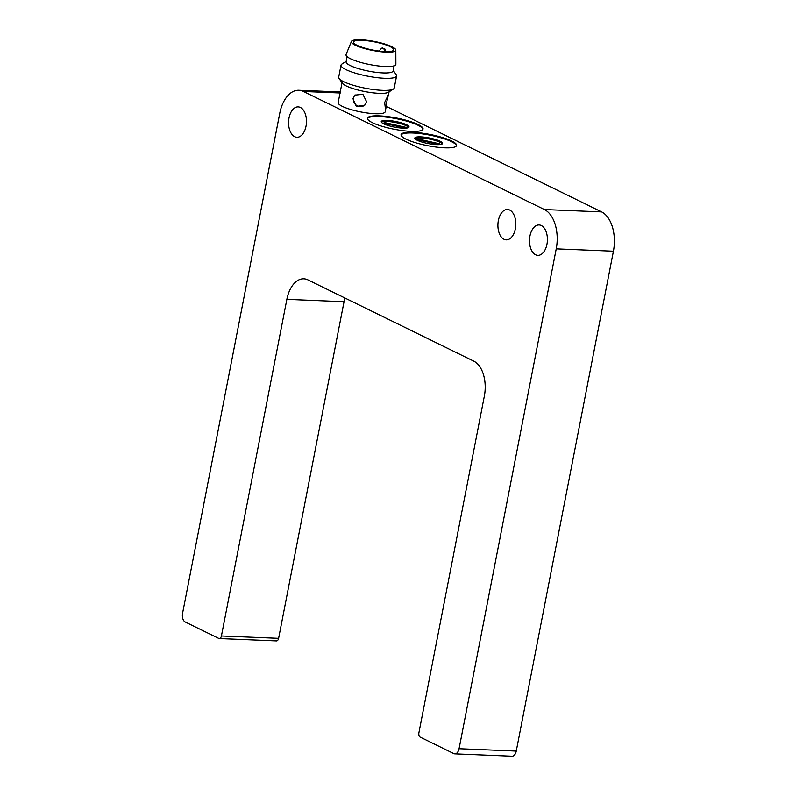 <?xml version="1.0" encoding="UTF-8"?>
<svg xmlns="http://www.w3.org/2000/svg" width="796" height="796" viewBox="0 0 796 796"><rect width="100%" height="100%" fill="white"/><g stroke="black" fill="none" stroke-linecap="round" stroke-linejoin="round"><path stroke-width="1.19" d="M509.699 210.044A15.214 8.945 -87.6 0 0 507.48 209.467A15.214 8.945 -87.6 0 0 498.077 222.382A15.214 8.945 -87.6 0 0 504.017 239.288A15.214 8.945 -87.6 0 0 506.226 239.865A15.214 8.945 -87.6 0 0 515.639 226.95A15.214 8.945 -87.6 0 0 509.699 210.044M541.3 225.527A15.214 8.945 -87.6 0 0 539.081 224.95A15.214 8.945 -87.6 0 0 529.668 237.865A15.214 8.945 -87.6 0 0 535.608 254.77A15.214 8.945 -87.6 0 0 537.827 255.347A15.214 8.945 -87.6 0 0 547.24 242.432A15.214 8.945 -87.6 0 0 541.3 225.527M300.361 107.46A15.214 8.945 -87.6 0 0 298.142 106.893A15.214 8.945 -87.6 0 0 288.739 119.808A15.214 8.945 -87.6 0 0 294.679 136.703A15.214 8.945 -87.6 0 0 296.898 137.28A15.214 8.945 -87.6 0 0 306.301 124.365A15.214 8.945 -87.6 0 0 300.361 107.46M387.174 100.057L385.363 108.385L384.667 102.465L388.458 94.575L387.174 100.057M366.588 101.719L364.598 105.341L356.29 106.385L352.917 98.644L354.787 95.142L362.876 94.306L366.588 101.719M393.234 70.446L396.209 74.665A28.298 5.731 -169 0 1 396.587 75.938L394.239 87.998A28.298 5.731 -169 0 1 393.413 89.043L388.468 92.227A23.96 4.856 -169 0 1 369.832 92.416A23.96 4.856 -169 0 1 346.29 85.978A23.96 4.856 -169 0 1 342.449 83.282L339.056 78.486A28.298 5.731 -169 0 1 338.688 77.202L341.026 65.143A28.298 5.731 -169 0 1 341.852 64.098L346.2 61.302M386.16 106.833L385.204 111.748A23.96 4.856 -169 0 1 368.25 113.141A23.96 4.856 -169 0 1 342.32 106.375A23.96 4.856 -169 0 1 338.171 102.604L342.041 82.694M372.389 122.683A28.298 5.731 -169 0 1 367.483 118.226A28.298 5.731 -169 0 1 387.513 116.584A28.298 5.731 -169 0 1 418.139 124.564A28.298 5.731 -169 0 1 423.034 129.022A28.298 5.731 -169 0 1 403.005 130.673A28.298 5.731 -169 0 1 372.389 122.683M422.925 129.36A28.298 5.731 11 0 0 418 125.251A28.298 5.731 11 0 0 388.189 117.36A28.298 5.731 11 0 0 367.463 118.574M405.96 139.131A28.298 5.731 -169 0 1 401.055 134.673A28.298 5.731 -169 0 1 421.084 133.031A28.298 5.731 -169 0 1 451.71 141.021A28.298 5.731 -169 0 1 456.615 145.479A28.298 5.731 -169 0 1 436.586 147.121A28.298 5.731 -169 0 1 405.96 139.131M456.496 145.807A28.298 5.731 11 0 0 451.571 141.698A28.298 5.731 11 0 0 421.761 133.818A28.298 5.731 11 0 0 401.035 135.031M393.413 89.043A28.298 5.731 -169 0 1 371.394 89.261A28.298 5.731 -169 0 1 343.583 81.66A28.298 5.731 -169 0 1 339.056 78.486M355.106 94.853A7.074 6.856 -133.9 0 0 356.847 105.579A7.074 6.856 -133.9 0 0 364.906 105.032M396.587 75.938A28.298 5.731 -169 0 1 376.558 77.59A28.298 5.731 -169 0 1 345.932 69.6A28.298 5.731 -169 0 1 341.026 65.143M383.692 123.838A14.149 2.866 -169 0 1 381.234 121.609A14.149 2.866 -169 0 1 391.254 120.783A14.149 2.866 -169 0 1 406.567 124.773A14.149 2.866 -169 0 1 409.015 127.002A14.149 2.866 -169 0 1 399.005 127.828A14.149 2.866 -169 0 1 383.692 123.838M408.686 127.469A14.149 2.866 11 0 0 406.368 125.798A14.149 2.866 11 0 0 392.289 121.967A14.149 2.866 11 0 0 381.364 122.156M417.263 140.285A14.149 2.866 -169 0 1 414.806 138.056A14.149 2.866 -169 0 1 424.825 137.23A14.149 2.866 -169 0 1 440.138 141.23A14.149 2.866 -169 0 1 442.586 143.459A14.149 2.866 -169 0 1 432.576 144.275A14.149 2.866 -169 0 1 417.263 140.285M442.258 143.927A14.149 2.866 11 0 0 439.939 142.245A14.149 2.866 11 0 0 425.86 138.424A14.149 2.866 11 0 0 414.945 138.613M394.129 65.809L393.134 70.944A23.96 4.856 -169 0 1 376.18 72.337A23.96 4.856 -169 0 1 350.25 65.571A23.96 4.856 -169 0 1 346.101 61.799L347.096 56.665M391.881 46.725A22.636 4.587 -169 0 1 395.821 50.098A22.636 4.587 -169 0 1 380.209 51.66A22.636 4.587 -169 0 1 355.285 45.213A22.636 4.587 -169 0 1 351.414 41.472A22.636 4.587 -169 0 1 367.812 40.387A22.636 4.587 -169 0 1 391.881 46.725M395.821 50.098L395.881 64.207A25.392 5.144 -169 0 1 378.379 65.949A25.392 5.144 -169 0 1 350.419 58.725A25.392 5.144 -169 0 1 346.081 54.526L351.414 41.472M356.996 45.282A20.517 4.159 -169 0 1 353.444 42.049A20.517 4.159 -169 0 1 367.961 40.855A20.517 4.159 -169 0 1 390.169 46.646A20.517 4.159 -169 0 1 393.721 49.879A20.517 4.159 -169 0 1 379.204 51.073A20.517 4.159 -169 0 1 356.996 45.282M417.383 139.728A11.323 2.288 -169 0 1 417.393 139.618A11.323 2.288 -169 0 1 418.129 139.001L439.621 143.827A11.323 2.288 -169 0 1 439.611 143.937A11.323 2.288 -169 0 1 438.875 144.554L417.383 139.728M417.97 139.857L418.129 139.001M383.811 123.271A11.323 2.288 -169 0 1 383.821 123.161A11.323 2.288 -169 0 1 384.558 122.554L406.05 127.38A11.323 2.288 -169 0 1 406.04 127.489A11.323 2.288 -169 0 1 405.293 128.096L383.811 123.271M384.388 123.41L384.558 122.554M454.824 753.842A7.074 4.159 92.4 0 1 453.79 753.583L420.218 737.126A3.542 2.08 92.4 0 1 418.905 732.758L484.346 396.119A28.298 16.636 -87.6 0 0 473.829 361.175L307.943 279.884A28.298 16.636 -87.6 0 0 303.823 278.819A28.298 16.636 -87.6 0 0 286.858 299.346L221.417 635.984A3.542 2.08 92.4 0 1 219.298 638.551A3.542 2.08 92.4 0 1 218.781 638.422L185.209 621.975A7.074 4.159 92.4 0 1 182.583 613.238L279.744 113.38A31.84 18.716 92.4 0 1 298.828 90.276A31.84 18.716 92.4 0 1 303.465 91.48L544.404 209.547A31.84 18.716 92.4 0 1 556.225 248.859L459.063 748.718A7.074 4.159 92.4 0 1 454.824 753.842L512.017 756.2A7.074 4.159 -87.6 0 0 516.256 751.066L613.418 251.208A31.84 18.716 -87.6 0 0 601.587 211.895L386.239 106.375M344.927 298.012A28.298 16.636 -87.6 0 0 344.041 301.704L286.858 299.346M219.298 638.551L276.491 640.909A3.542 2.08 -87.6 0 0 278.61 638.342L344.041 301.704M362.568 47.462L362.668 47.462A3.542 2.08 -87.6 0 1 363.175 47.601A3.542 2.08 92.4 0 1 363.384 47.72M379.065 51.143C381.334 48.258 382.538 47.302 382.677 48.287A3.542 2.08 -87.6 0 1 383.194 48.417A3.542 2.08 92.4 0 1 384.617 51.561M278.61 638.342L221.417 635.984M340.34 93.003L303.465 91.48M601.587 211.895L544.404 209.547M613.418 251.208L556.225 248.859M516.256 751.066L459.063 748.718M389.075 91.838L388.478 94.893M382.677 48.287C383.791 49.153 385.105 46.984 386.01 52.496M362.668 47.462L364.469 48.039M298.828 90.276L340.529 91.988"/></g></svg>
